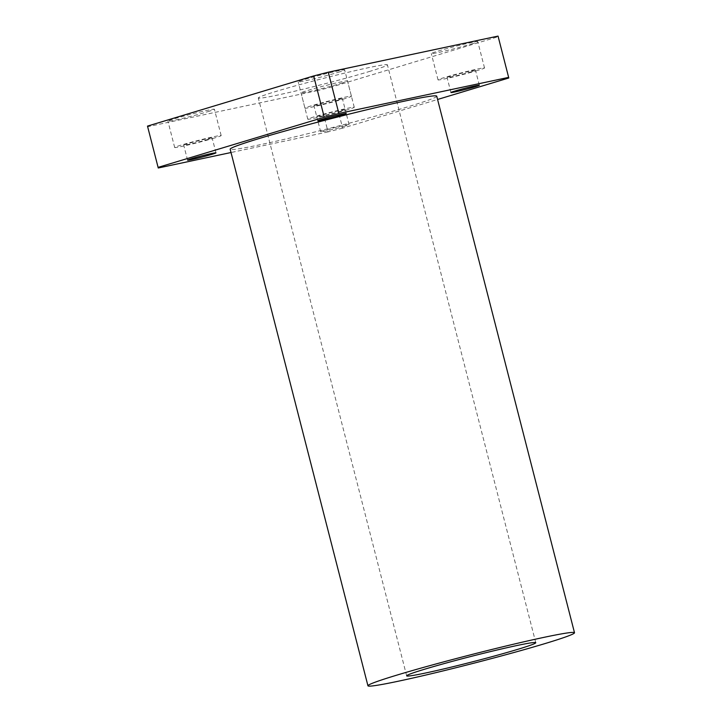 <?xml version="1.0" encoding="UTF-8"?>
<svg xmlns="http://www.w3.org/2000/svg" width="722" height="722" viewBox="0 0 722 722"><rect width="100%" height="100%" fill="white"/><g stroke="black" fill="none" stroke-linecap="round" stroke-linejoin="round"><path stroke-width="0.54" stroke-dasharray="3.61 2.71" d="M347.634 109.708A23.988 1.002 -14.4 0 1 322.364 116.413A23.988 1.002 -14.4 0 1 307.789 119.202A23.988 1.002 -14.4 0 1 330.775 112.262A23.988 1.002 -14.4 0 1 354.258 107.271A23.988 1.002 -14.4 0 1 347.634 109.708M341.172 111.08A14.666 0.614 -14.4 0 1 325.73 115.177A14.666 0.614 -14.4 0 1 316.823 116.883A14.666 0.614 -14.4 0 1 330.866 112.641A14.666 0.614 -14.4 0 1 345.224 109.591A14.666 0.614 -14.4 0 1 341.172 111.08M340.874 83.391A23.988 1.002 165.6 0 0 347.508 80.954A23.988 1.002 165.6 0 0 324.016 85.945A23.988 1.002 165.6 0 0 301.029 92.885A23.988 1.002 165.6 0 0 315.604 90.106A23.988 1.002 165.6 0 0 340.874 83.391M345.017 126.043A14.666 0.614 -14.4 0 1 329.575 130.14A14.666 0.614 -14.4 0 1 320.667 131.846A14.666 0.614 -14.4 0 1 334.71 127.604A14.666 0.614 -14.4 0 1 349.069 124.554A14.666 0.614 -14.4 0 1 345.017 126.043M214.533 138.001A23.988 1.002 -14.4 0 1 189.263 144.716A23.988 1.002 -14.4 0 1 174.688 147.496A23.988 1.002 -14.4 0 1 197.675 140.555A23.988 1.002 -14.4 0 1 221.167 135.565A23.988 1.002 -14.4 0 1 214.533 138.001M208.071 139.373A14.666 0.614 -14.4 0 1 192.63 143.479A14.666 0.614 -14.4 0 1 183.722 145.176A14.666 0.614 -14.4 0 1 197.774 140.934A14.666 0.614 -14.4 0 1 212.124 137.884A14.666 0.614 -14.4 0 1 208.071 139.373M207.774 111.684A23.988 1.002 165.6 0 0 214.407 109.248A23.988 1.002 165.6 0 0 190.915 114.247A23.988 1.002 165.6 0 0 167.928 121.188A23.988 1.002 165.6 0 0 182.504 118.399A23.988 1.002 165.6 0 0 207.774 111.684M344.8 98.679A23.988 1.002 -14.4 0 1 319.53 105.385A23.988 1.002 -14.4 0 1 304.955 108.174A23.988 1.002 -14.4 0 1 327.941 101.233A23.988 1.002 -14.4 0 1 351.424 96.243A23.988 1.002 -14.4 0 1 344.8 98.679M338.338 100.051A14.666 0.614 -14.4 0 1 322.896 104.148A14.666 0.614 -14.4 0 1 313.989 105.854A14.666 0.614 -14.4 0 1 328.041 101.612A14.666 0.614 -14.4 0 1 342.39 98.562A14.666 0.614 -14.4 0 1 338.338 100.051M338.04 72.362A23.988 1.002 165.6 0 0 344.674 69.926A23.988 1.002 165.6 0 0 321.182 74.917A23.988 1.002 165.6 0 0 298.195 81.857A23.988 1.002 165.6 0 0 312.77 79.077A23.988 1.002 165.6 0 0 338.04 72.362M477.901 70.377A23.988 1.002 -14.4 0 1 452.631 77.092A23.988 1.002 -14.4 0 1 438.046 79.88A23.988 1.002 -14.4 0 1 461.042 72.94A23.988 1.002 -14.4 0 1 484.525 67.94A23.988 1.002 -14.4 0 1 477.901 70.377M471.439 71.758A14.666 0.614 -14.4 0 1 455.997 75.855A14.666 0.614 -14.4 0 1 447.089 77.561A14.666 0.614 -14.4 0 1 461.132 73.319A14.666 0.614 -14.4 0 1 475.491 70.269A14.666 0.614 -14.4 0 1 471.439 71.758M471.141 44.069A23.988 1.002 165.6 0 0 477.774 41.632A23.988 1.002 165.6 0 0 454.282 46.623A23.988 1.002 165.6 0 0 431.296 53.563A23.988 1.002 165.6 0 0 445.871 50.784A23.988 1.002 165.6 0 0 471.141 44.069M342.634 128.146L328.032 131.9L317.436 90.62L332.039 86.875L342.634 128.146L437.577 99.483M508.802 77.985L498.198 36.714L332.039 86.875M317.436 90.62L147.658 126.72L158.253 167.991M147.496 126.106L147.658 126.72M498.198 36.714L498.045 36.1M368.987 71.604A66.641 2.789 165.6 0 0 387.398 64.836A66.641 2.789 165.6 0 0 322.156 78.707A66.641 2.789 165.6 0 0 258.305 97.984A66.641 2.789 165.6 0 0 298.791 90.25A66.641 2.789 165.6 0 0 368.987 71.604M436.729 96.17A106.63 4.467 -14.4 0 1 407.262 106.991A106.63 4.467 -14.4 0 1 294.955 136.828A106.63 4.467 -14.4 0 1 230.165 149.201M328.032 131.9L231.022 152.523M354.258 107.271L347.508 80.954M307.789 119.202L301.029 92.885M349.069 124.554L345.224 109.591M320.667 131.846L316.823 116.883M221.167 135.565L214.407 109.248M174.688 147.496L167.928 121.188M215.968 152.847L212.124 137.884M187.567 160.14L183.722 145.176M351.424 96.243L344.674 69.926M304.955 108.174L298.195 81.857M346.235 113.525L342.39 98.562M317.833 120.818L313.989 105.854M484.525 67.94L477.774 41.632M438.046 79.88L431.296 53.563M479.336 85.223L475.491 70.269M450.925 92.515L447.089 77.561M535.769 642.697L387.398 64.836M406.666 675.846L258.305 97.984"/><path stroke-width="1.08" d="M211.916 154.337A14.666 0.614 -14.4 0 1 196.474 158.443A14.666 0.614 -14.4 0 1 187.567 160.14A14.666 0.614 -14.4 0 1 201.609 155.898A14.666 0.614 -14.4 0 1 215.968 152.847A14.666 0.614 -14.4 0 1 211.916 154.337M342.183 115.015A14.666 0.614 -14.4 0 1 326.741 119.112A14.666 0.614 -14.4 0 1 317.833 120.818A14.666 0.614 -14.4 0 1 331.876 116.576A14.666 0.614 -14.4 0 1 346.235 113.525A14.666 0.614 -14.4 0 1 342.183 115.015M475.284 86.712A14.666 0.614 -14.4 0 1 459.833 90.819A14.666 0.614 -14.4 0 1 450.925 92.515A14.666 0.614 -14.4 0 1 464.977 88.283A14.666 0.614 -14.4 0 1 479.336 85.223A14.666 0.614 -14.4 0 1 475.284 86.712M231.022 152.523L158.253 167.991L147.496 126.106L313.664 75.945L324.259 117.217L338.871 113.471L508.64 77.371L508.802 77.985L437.577 99.483M338.871 113.471L328.266 72.191L313.664 75.945M328.266 72.191L498.045 36.1L508.64 77.371M158.1 167.378L324.259 117.217M517.358 649.457A66.641 2.789 -14.4 0 1 447.162 668.112A66.641 2.789 -14.4 0 1 406.666 675.846A66.641 2.789 -14.4 0 1 470.527 656.569A66.641 2.789 -14.4 0 1 535.769 642.697A66.641 2.789 -14.4 0 1 517.358 649.457M545.038 643.573A106.63 4.467 -14.4 0 1 432.722 673.409A106.63 4.467 -14.4 0 1 367.94 685.783A106.63 4.467 -14.4 0 1 470.112 654.944A106.63 4.467 -14.4 0 1 574.504 632.752A106.63 4.467 -14.4 0 1 545.038 643.573M367.94 685.783L230.165 149.201A106.63 4.467 -14.4 0 1 332.337 118.363A106.63 4.467 -14.4 0 1 436.729 96.17L574.504 632.752"/></g></svg>
